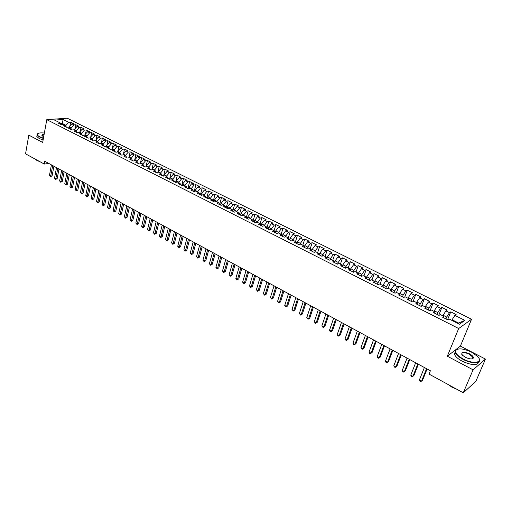 <?xml version="1.0" encoding="UTF-8"?>
<svg xmlns="http://www.w3.org/2000/svg" width="511" height="511" viewBox="0 0 511 511"><rect width="100%" height="100%" fill="white"/><g stroke="black" fill="none" stroke-linecap="round" stroke-linejoin="round"><path stroke-width="0.77" d="M471.544 319.247L67.228 118.207L46.788 119.657L458.686 328.522L471.544 319.247L460.392 346.107L447.317 356.212L473.077 369.823L485.45 359.08L460.392 346.107M485.45 359.08L475.843 381.372L463.273 392.793L473.077 369.823M457.837 323.374L464.863 320.378L454.886 315.389L456.131 314.54L450.753 311.857L449.495 312.694L445.918 310.905L447.182 310.081L441.868 307.424L440.584 308.235L437.052 306.472L438.342 305.667L433.085 303.042L431.782 303.834L428.282 302.084L429.598 301.298L424.398 298.705L423.07 299.478L419.614 297.753L420.949 296.987L415.807 294.419L414.459 295.173L411.042 293.467L412.396 292.714L407.312 290.178L405.945 290.912L402.559 289.226L403.939 288.491L398.906 285.981L397.52 286.703L394.179 285.029L395.571 284.32L390.596 281.836L389.19 282.538L385.882 280.884L387.293 280.188L382.369 277.728L380.944 278.418L377.674 276.783L379.105 276.1L374.237 273.672L372.794 274.343L369.555 272.721L371.005 272.056L366.189 269.655L364.726 270.306L361.526 268.709L362.995 268.058L358.23 265.682L356.748 266.32L353.58 264.736L355.068 264.104L350.348 261.747L348.853 262.373L345.723 260.802L347.225 260.188L342.555 257.857L341.041 258.464L337.943 256.912L339.457 256.311L334.839 254.012L333.313 254.599L330.247 253.066L331.78 252.479L327.206 250.198L325.667 250.773L322.626 249.259L324.178 248.685L319.656 246.43L318.098 246.992L315.089 245.484L316.654 244.935L312.176 242.699L310.605 243.242L307.628 241.76L309.212 241.218L304.78 239.007L303.189 239.538L300.244 238.069L301.841 237.538L297.453 235.347L295.856 235.871L292.937 234.408L294.547 233.897L290.203 231.732L288.587 232.237L285.706 230.793L287.329 230.295L283.03 228.149L281.401 228.641L278.546 227.216L280.181 226.724L275.927 224.604L274.286 225.083L271.456 223.671L273.104 223.198L268.895 221.091L267.234 221.557L264.436 220.158L266.097 219.698L261.926 217.616L260.259 218.069L257.493 216.683L259.16 216.236L255.034 214.179L253.354 214.62L250.614 213.247L252.293 212.812L248.205 210.768L246.513 211.196L243.798 209.842L245.497 209.414L241.448 207.396L239.742 207.811L237.053 206.47L238.765 206.054L234.753 204.055L233.042 204.457L230.378 203.129L232.096 202.726L228.123 200.746L226.399 201.142L223.761 199.82L225.492 199.431L221.557 197.47L219.826 197.853L217.213 196.543L218.951 196.167L215.054 194.225L213.311 194.595L210.724 193.305L212.474 192.934L208.616 191.012L206.859 191.37L204.298 190.092L206.061 189.734L202.241 187.824L200.472 188.176L197.936 186.911L199.705 186.56L195.924 184.675L194.148 185.014L191.631 183.756L193.414 183.423L189.664 181.552L187.882 181.878L185.391 180.632L187.173 180.306L183.462 178.454L181.673 178.773L179.201 177.541L181.003 177.228L177.323 175.388L175.522 175.701L173.076 174.475L174.883 174.174L171.236 172.354L169.428 172.654L167.008 171.44L168.815 171.147L165.206 169.345L163.392 169.633L160.991 168.432L162.811 168.151L159.234 166.362L157.407 166.643L155.031 165.455L156.864 165.181L153.319 163.411L151.486 163.68L149.129 162.504L150.962 162.236L147.455 160.486L145.609 160.741L143.278 159.579L145.124 159.323L141.643 157.586L139.79 157.835L137.478 156.679L139.331 156.43L135.881 154.712L134.029 154.954L131.736 153.805L133.595 153.568L130.177 151.863L128.312 152.093L126.045 150.962L127.91 150.732L124.524 149.04L122.653 149.263L120.404 148.139L122.276 147.915L118.916 146.242L117.038 146.459L114.809 145.341L116.687 145.13L113.359 143.47L111.481 143.68L109.271 142.575L111.155 142.365L107.853 140.723L105.969 140.921L103.778 139.829L105.668 139.631L102.398 137.996L100.501 138.187L98.329 137.101L100.226 136.916L96.988 135.3L95.091 135.485L92.938 134.406L94.835 134.227L91.629 132.624L89.719 132.796L87.585 131.729L89.495 131.557L86.308 129.966L84.398 130.139L82.284 129.079L84.2 128.913L81.038 127.335L79.122 127.501L77.027 126.453L78.943 126.294L75.82 124.729L73.897 124.882L71.815 123.847L73.737 123.694L70.639 122.148L69.905 125.962M464.863 320.378L459.485 324.204L449.386 319.12L448.096 319.995L442.628 317.229L443.931 316.366L440.316 314.546L439.006 315.402L433.603 312.668L434.925 311.831L431.354 310.024L430.019 310.86L424.673 308.165L426.027 307.341L422.488 305.559L421.134 306.376L415.852 303.706L417.225 302.902L413.731 301.139L412.345 301.937L407.126 299.299L408.519 298.513L405.063 296.776L403.664 297.549L398.497 294.943L399.915 294.176L396.498 292.452L395.073 293.212L389.963 290.631L391.4 289.884L388.021 288.185L386.578 288.919L381.532 286.371L382.982 285.643L379.641 283.956L378.178 284.678L373.183 282.155L374.659 281.446L371.356 279.779L369.875 280.488L364.937 277.99L366.425 277.294L363.161 275.646L361.66 276.336L356.774 273.864L358.281 273.193L355.049 271.558L353.535 272.229L348.7 269.789L350.227 269.131L347.033 267.515L345.493 268.173L340.716 265.758L342.261 265.113L339.093 263.516L337.541 264.155L332.814 261.766L334.373 261.14L331.243 259.562L329.678 260.182L324.996 257.819L326.574 257.205L323.482 255.647L321.892 256.247L317.261 253.91L318.858 253.315L315.792 251.77L314.195 252.364L309.609 250.045L311.225 249.464L308.19 247.937L306.574 248.512L302.039 246.225L303.668 245.657L300.666 244.143L299.031 244.705L294.547 242.438L296.188 241.888L293.218 240.394L291.57 240.936L287.131 238.694L288.792 238.158L285.853 236.676L284.193 237.206L279.798 234.99L281.465 234.466L278.559 232.997L276.885 233.514L272.535 231.317L274.215 230.812L271.341 229.362L269.648 229.861L265.35 227.689L267.042 227.197L264.193 225.76L262.494 226.245L258.234 224.099L259.939 223.614L257.122 222.196L255.404 222.668L251.188 220.541L252.913 220.069L250.122 218.663L248.391 219.13L244.22 217.015L245.951 216.562L243.185 215.169L241.448 215.616L237.315 213.534L239.065 213.087L236.325 211.707L234.575 212.148L230.487 210.078L232.243 209.651L229.535 208.284L227.772 208.712L223.722 206.668L225.485 206.246L222.802 204.892L221.033 205.307L217.022 203.282L218.804 202.873L216.147 201.538L214.358 201.941L210.391 199.929L212.18 199.539L209.548 198.211L207.753 198.6L203.825 196.614L205.62 196.23L203.02 194.921L201.213 195.298L197.323 193.33L199.13 192.96L196.55 191.657L194.736 192.027L190.878 190.079L192.698 189.715L190.143 188.431L188.323 188.783L184.503 186.854L186.33 186.509L183.8 185.231L181.967 185.576L178.186 183.666L180.025 183.328L177.515 182.063L175.675 182.395L171.926 180.504L173.778 180.179L171.294 178.927L169.441 179.252L165.73 177.374L167.589 177.055L165.13 175.816L163.271 176.129L159.592 174.277L161.457 173.97L159.023 172.737L157.152 173.044L153.511 171.204L155.382 170.904L152.974 169.69L151.096 169.984L147.487 168.164L149.372 167.876L146.976 166.669L145.092 166.95L141.521 165.149L143.412 164.868L141.042 163.673L139.152 163.948L135.607 162.159L137.504 161.891L135.16 160.71L133.262 160.978L129.749 159.202L131.653 158.947L129.328 157.771L127.424 158.027L123.949 156.27L125.859 156.021L123.553 154.859L121.644 155.108L118.201 153.37L120.117 153.128L117.83 151.978L115.914 152.214L112.503 150.489L114.426 150.26L112.165 149.116L110.235 149.346L106.856 147.641L108.786 147.417L106.544 146.287L104.608 146.504L101.261 144.811L103.196 144.594L100.974 143.476L99.038 143.687L95.717 142.013L97.658 141.803L95.455 140.697L93.513 140.895L90.217 139.235L92.165 139.037L89.987 137.938L88.033 138.13L84.775 136.488L86.729 136.296L84.564 135.204L82.61 135.389L79.377 133.761L81.338 133.575L79.192 132.496L77.231 132.675L74.025 131.059L75.992 130.88L73.865 129.813L71.898 129.979L68.723 128.376L70.69 128.21L68.589 127.15L66.615 127.316L63.466 125.725L65.44 125.565L63.351 124.512L61.377 124.665L58.254 123.094L60.234 122.94L54.562 120.079L63.057 119.465L68.71 122.295L70.639 122.148M463.273 392.793L429.036 374.097L430.383 370.769L44.783 161.265L44.272 164.05L48.832 163.469M68.991 127.354L69.087 126.869L71.163 127.91L71.01 128.727M71.815 123.847L69.087 126.869M73.897 124.882L71.163 127.91M60.234 122.94L61.288 124.62M74.204 129.979L74.299 129.487L76.395 130.541L76.241 131.301M77.027 126.453L74.299 129.487M79.122 127.501L76.395 130.541M65.44 125.565L66.481 127.245M79.454 132.63L79.55 132.132L81.664 133.199L81.524 133.895M82.284 129.079L79.55 132.132M84.398 130.139L81.664 133.199M70.69 128.21L71.725 129.896M84.749 135.3L84.852 134.802L86.979 135.875L86.857 136.507M87.585 131.729L84.852 134.802M89.719 132.796L86.979 135.875M75.992 130.88L77.014 132.566M90.096 137.989L90.192 137.497L92.344 138.577L92.229 139.145M92.938 134.406L90.192 137.497M95.091 135.485L92.344 138.577M81.338 133.575L82.348 135.262M95.487 140.71L95.589 140.212L97.761 141.304L98.642 143.489M98.329 137.101L95.589 140.212M100.501 138.187L97.761 141.304M86.729 136.296L87.732 137.976M100.916 143.482L101.031 142.952L103.216 144.057L103.113 144.556M103.778 139.829L101.031 142.952M105.969 140.921L103.216 144.057M92.165 139.037L93.162 140.723M106.397 146.299L106.518 145.718L108.728 146.829L108.619 147.334M109.271 142.575L106.518 145.718M111.481 143.68L108.728 146.829M111.922 149.148L112.056 148.509L114.285 149.627L114.177 150.132M114.809 145.341L112.056 148.509M117.038 146.459L114.285 149.627M103.196 144.594L104.167 146.28M117.492 152.016L117.645 151.32L119.893 152.457L119.785 152.961M120.404 148.139L117.645 151.32M122.653 149.263L119.893 152.457M108.786 147.417L109.744 149.097M123.119 154.916L123.285 154.162L125.553 155.306L125.438 155.81M126.045 150.962L123.285 154.162M128.312 152.093L125.553 155.306M114.426 150.26L115.377 151.939M128.791 157.842L128.97 157.03L131.263 158.18L131.148 158.691M131.736 153.805L128.97 157.03M134.029 154.954L131.263 158.18M120.117 153.128L121.056 154.807M135.881 154.712L134.508 160.799L134.712 159.917L137.025 161.08L136.91 161.591M137.478 156.679L134.712 159.917M139.79 157.835L137.025 161.08M125.859 156.021L126.785 157.707M140.289 163.782L140.506 162.837L142.837 164.012L142.722 164.523M143.278 159.579L140.506 162.837M145.609 160.741L142.837 164.012M131.653 158.947L132.573 160.626M146.12 166.797L146.357 165.781L148.707 166.969L148.592 167.48M149.129 162.504L146.357 165.781M151.486 163.68L148.707 166.969M137.504 161.891L138.411 163.577M152.003 169.844L152.259 168.758L154.635 169.952L154.514 170.463M155.031 165.455L152.259 168.758M157.407 166.643L154.635 169.952M143.412 164.868L144.3 166.548M157.937 172.916L158.212 171.753L160.607 172.961L160.486 173.478M160.991 168.432L158.212 171.753M163.392 169.633L160.607 172.961M149.372 167.876L150.247 169.556M163.922 176.02L164.223 174.781L166.643 176.001L166.516 176.519M167.008 171.44L164.223 174.781M169.428 172.654L166.643 176.001M155.382 170.904L156.251 172.584M169.971 179.157L170.291 177.841L172.737 179.067L172.609 179.591M173.076 174.475L170.291 177.841M175.522 175.701L172.737 179.067M161.457 173.97L162.306 175.643M176.071 182.325L176.416 180.926L178.882 182.165L178.754 182.689M179.201 177.541L176.416 180.926M181.673 178.773L178.882 182.165M167.589 177.055L168.426 178.735M182.223 185.525L182.599 184.037L185.091 185.289L184.956 185.812M185.391 180.632L182.599 184.037M187.882 181.878L185.091 185.289M173.778 180.179L174.596 181.852M188.438 188.763L188.84 187.179L191.357 188.444L191.223 188.974M191.631 183.756L188.84 187.179M194.148 185.014L191.357 188.444M180.025 183.328L180.83 185.001M194.717 192.015L195.145 190.354L197.68 191.631L197.546 192.162M197.936 186.911L195.145 190.354M200.472 188.176L197.68 191.631M186.33 186.509L187.128 188.182M201.066 195.221L201.506 193.56L204.068 194.851L203.927 195.374M204.298 190.092L201.506 193.56M206.859 191.37L204.068 194.851M192.698 189.715L193.477 191.389M207.485 198.466L207.926 196.792L210.513 198.096L210.372 198.626M210.724 193.305L207.926 196.792M213.311 194.595L210.513 198.096M199.13 192.96L199.897 194.634M213.962 201.736L214.409 200.063L217.022 201.379L216.881 201.909M217.213 196.543L214.409 200.063M219.826 197.853L217.022 201.379M205.62 196.23L206.374 197.904M220.503 205.039L220.963 203.359L223.594 204.687L223.454 205.218M223.761 199.82L220.963 203.359M226.399 201.142L223.594 204.687M212.18 199.539L212.915 201.206M227.108 208.373L227.574 206.687L230.237 208.028L230.084 208.565M230.378 203.129L227.574 206.687M233.042 204.457L230.237 208.028M218.804 202.873L219.519 204.541M233.776 211.746L234.249 210.053L236.938 211.407L236.785 211.944M237.053 206.47L234.249 210.053M239.742 207.811L236.938 211.407M225.485 206.246L226.188 207.913M240.509 215.144L240.994 213.445L243.709 214.818L243.555 215.355M243.798 209.842L240.994 213.445M246.513 211.196L243.709 214.818M232.243 209.651L232.927 211.311M247.311 218.58L247.803 216.875L250.543 218.261L250.39 218.797M250.614 213.247L247.803 216.875M253.354 214.62L250.543 218.261M239.065 213.087L239.729 214.748M254.184 222.049L254.682 220.343L257.448 221.736L257.288 222.279M257.493 216.683L254.682 220.343M260.259 218.069L257.448 221.736M245.951 216.562L246.602 218.223M261.121 225.555L261.626 223.844L264.423 225.249L264.264 225.792M264.436 220.158L261.626 223.844M267.234 221.557L264.423 225.249M252.913 220.069L253.539 221.729M268.128 229.094L268.645 227.376L271.469 228.8L271.296 229.375M271.456 223.671L268.645 227.376M274.286 225.083L271.469 228.8M259.939 223.614L260.553 225.268M275.212 232.671L275.729 230.946L278.584 232.384L278.38 233.054M278.546 227.216L275.729 230.946M281.401 228.641L278.584 232.384M267.042 227.197L267.636 228.845M282.359 236.28L282.89 234.549L285.777 236.005L285.534 236.778M285.706 230.793L282.89 234.549M288.587 232.237L285.777 236.005M274.215 230.812L274.79 232.46M289.584 239.934L290.12 238.196L293.039 239.659L292.765 240.54M292.937 234.408L290.12 238.196M295.856 235.871L293.039 239.659M281.465 234.466L282.021 236.108M296.885 243.619L297.428 241.875L300.372 243.357L300.059 244.354M300.244 238.069L297.428 241.875M303.189 239.538L300.372 243.357M288.792 238.158L289.322 239.8M304.256 247.343L304.812 245.593L307.788 247.094L307.43 248.205M307.628 241.76L304.812 245.593M310.605 243.242L307.788 247.094M296.188 241.888L296.699 243.523M311.704 251.105L312.272 249.349L315.281 250.863L314.872 252.108M315.089 245.484L312.272 249.349M318.098 246.992L315.281 250.863M303.668 245.657L304.16 247.292M319.266 254.804L319.809 253.149L322.85 254.676L322.39 256.062M322.626 249.259L319.809 253.149M325.667 250.773L322.85 254.676M311.225 249.464L311.691 251.099M326.919 258.515L327.43 256.982L330.496 258.528L329.985 260.061M330.247 253.066L327.43 256.982M333.313 254.599L330.496 258.528M318.858 253.315L319.305 254.944M334.654 262.258L335.127 260.859L338.225 262.424L337.656 264.11M337.943 256.912L335.127 260.859M341.041 258.464L338.225 262.424M326.574 257.205L327.002 258.828M342.472 266.033L342.9 264.775L346.036 266.359L345.43 268.134M345.723 260.802L342.9 264.775M348.853 262.373L346.036 266.359M334.373 261.14L334.775 262.756M350.386 269.834L350.763 268.735L353.931 270.332L353.312 272.12M353.58 264.736L350.763 268.735M356.748 266.32L353.931 270.332M342.261 265.113L342.638 266.729M358.383 273.672L358.709 272.74L361.909 274.35L361.283 276.144M361.526 268.709L358.709 272.74M364.726 270.306L361.909 274.35M350.227 269.131L350.584 270.741M366.476 277.537L366.738 276.783L369.977 278.412L369.338 280.213M369.555 272.721L366.738 276.783M372.794 274.343L369.977 278.412M358.281 273.193L358.613 274.797M374.94 283.043L374.857 280.871L378.127 282.519L377.476 284.327M377.674 276.783L374.857 280.871M380.944 278.418L378.127 282.519M366.425 277.294L366.732 278.897M382.854 285.579L383.065 285.004L386.373 286.671L385.709 288.485M385.882 280.884L383.065 285.004M389.19 282.538L386.373 286.671M391.151 289.756L391.362 289.188L394.703 290.868L394.032 292.688M394.179 285.029L391.362 289.188M397.52 286.703L394.703 290.868M382.982 285.643L383.237 287.233M399.532 293.985L399.749 293.41L403.128 295.115L402.444 296.936M402.559 289.226L399.749 293.41M405.945 290.912L403.128 295.115M391.4 289.884L391.63 291.474M408.014 298.258L408.232 297.683L411.649 299.401L410.953 301.235M411.042 293.467L408.232 297.683M414.459 295.173L411.649 299.401M399.915 294.176L400.113 295.754M416.58 302.582L416.804 302.001L420.266 303.738L419.557 305.578M419.614 297.753L416.804 302.001M423.07 299.478L420.266 303.738M408.519 298.513L408.691 300.091M425.248 306.951L425.478 306.37L428.972 308.127L428.25 309.973M428.282 302.084L425.478 306.37M431.782 303.834L428.972 308.127M417.225 302.902L417.366 304.473M434.018 311.371L434.248 310.784L437.78 312.566L437.046 314.412M437.052 306.472L434.248 310.784M440.584 308.235L437.78 312.566M426.027 307.341L426.136 308.9M442.877 315.836L443.114 315.249L446.691 317.05L445.943 318.909M445.918 310.905L443.114 315.249M449.495 312.694L446.691 317.05M434.925 311.831L435.008 313.384M451.845 320.359L452.082 319.771L458.424 322.958M454.886 315.389L452.082 319.771M443.931 316.366L443.982 317.919M46.788 119.657L42.662 142.448L28.808 135.128L25.55 153.83L44.272 164.05M447.317 356.212L458.686 328.522M62.176 124.607L62.387 123.49L60.662 123.624M65.817 126.172L65.983 125.304L62.387 123.49L63.057 119.465M68.71 122.295L65.983 125.304M450.753 311.857L447.579 319.733M441.868 307.424L438.745 315.268M433.085 303.042L430.013 310.86M424.398 298.705L421.518 306.146M415.807 294.419L413.099 301.503M407.312 290.178L404.757 296.942M398.906 285.981L396.498 292.458M390.596 281.836L388.226 288.287M382.369 277.728L380.043 284.161M374.237 273.672L371.944 280.079M366.189 269.655L363.934 276.042M358.23 265.682L356.014 272.044M350.348 261.747L348.17 268.09M342.555 257.857L340.409 264.181M334.839 254.012L332.731 260.31M327.206 250.198L325.137 256.477M319.656 246.43L317.612 252.69M312.176 242.699L310.171 248.934M304.78 239.007L302.806 245.223M297.453 235.347L295.511 241.55M290.203 231.732L288.293 237.909M283.03 228.149L281.152 234.306M275.927 224.604L274.075 230.742M268.895 221.091L267.061 227.248M261.926 217.616L260.067 223.959M255.034 214.179L253.149 220.688M248.205 210.768L246.296 217.443M241.448 207.396L239.518 214.224M234.753 204.055L232.812 211.03M228.123 200.746L226.169 207.862M221.557 197.47L219.628 204.598M215.054 194.225L213.157 201.328M208.616 191.012L206.744 198.089M202.241 187.824L200.395 194.883M195.924 184.675L194.11 191.708M189.664 181.552L187.882 188.565M183.462 178.454L181.712 185.448M177.323 175.388L175.592 182.357M171.236 172.354L169.556 179.233M165.206 169.345L163.584 176.078M159.234 166.362L157.663 172.961M153.319 163.411L151.799 169.876M147.455 160.486L145.986 166.816M141.643 157.586L140.218 163.795M130.177 151.863L129.047 156.941M124.524 149.04L123.432 153.983M118.916 146.242L117.869 151.058M113.359 143.47L112.356 148.164M107.853 140.723L106.888 145.29M102.398 137.996L101.472 142.448M96.988 135.3L96.094 139.637M91.629 132.624L90.766 136.852M86.308 129.966L85.484 134.086M81.038 127.335L80.246 131.353M75.82 124.729L75.053 128.644M426.57 368.699L421.569 381.136L419.397 379.928L424.379 367.511M427.1 368.987L422.508 380.395L420.77 381.608L419.901 381.129L419.397 379.928M417.832 363.953L412.914 376.352L410.767 375.163L415.667 362.778M418.388 364.254L413.872 375.623L412.141 376.831L411.285 376.352L410.767 375.163M409.196 359.265L404.361 371.618L402.234 370.443L407.056 358.096M409.771 359.572L405.332 370.909L403.607 372.104L402.757 371.631L402.234 370.443M471.557 352.149C463.407 348.432 458.099 347.889 455.64 350.527C455.039 352.992 457.549 355.809 463.177 358.978C473.467 364.618 483.955 362.555 477.498 356.359L471.557 352.149M478.999 358.364L479.344 359.061C481.618 363.794 471.57 364.017 462.96 359.322C458.884 357.112 456.342 354.89 455.333 352.66L455.25 350.661L457.422 349.16M469.5 353.829C472.336 355.401 473.614 356.825 473.32 358.09C472.087 359.405 469.411 359.124 465.31 357.24L462.404 355.177C460.615 351.779 462.985 351.325 469.5 353.829M472.126 358.843L472.924 358.217L472.886 357.278L469.29 354.161C464.282 352.041 461.765 352.092 461.746 354.308L461.791 354.417M452.842 387.095L450.383 385.754M456.585 389.139L452.037 387.274L448.383 384.662M478.788 361.871C477.498 365.748 471.96 365.518 462.174 361.2C458.105 358.984 455.569 356.761 454.566 354.525L455.09 351.728M44.368 133.032C40.401 132.636 38.057 133.001 37.335 134.112C37.067 134.878 37.814 135.741 39.583 136.699L43.435 138.181M43.384 138.462L39.373 136.922L37.086 134.974L37.073 134.272L37.776 133.607M43.703 136.712L42.138 135.811C41.423 134.961 42.081 134.508 44.106 134.463M36.089 159.585L34.754 158.857M39.967 161.7L37.047 160.563L35.515 159.298M43.103 140.001L39.098 138.462L36.811 136.507L36.99 135.517M44.055 134.751L42.087 135.76M400.656 354.621L395.897 366.936L393.802 365.774L398.535 353.471M401.25 354.947L396.887 366.24L395.163 367.428L394.326 366.962L393.802 365.774M392.212 350.035L387.53 362.312L385.454 361.162L390.11 348.892M392.825 350.367L388.532 361.628L386.814 362.804L385.984 362.344L385.454 361.162M388.532 361.628L386.814 362.804M383.857 345.493L379.258 357.732L377.201 356.595L381.781 344.363M384.489 345.838L380.267 357.068L378.555 358.23L377.731 357.777L377.201 356.595M380.267 357.068L378.555 358.23M375.591 341.003L371.069 353.203L369.038 352.079L373.541 339.885M376.249 341.361L372.097 352.552L370.386 353.708L369.574 353.261L369.038 352.079M372.097 352.552L370.386 353.708M367.415 336.564L362.97 348.726L360.958 347.614L365.391 335.459M368.092 336.928L364.011 348.087L362.299 349.237L361.501 348.789L360.958 347.614M364.011 348.087L362.299 349.237M359.329 332.169L354.96 344.293L352.967 343.194L357.323 331.077M360.025 332.546L356.007 343.667L354.308 344.81L353.51 344.369L352.967 343.194M356.007 343.667L354.308 344.81M351.332 327.826L347.033 339.911L345.066 338.825L349.345 326.746M352.047 328.209L348.093 339.298L346.394 340.428L345.608 339.994L345.066 338.825M348.093 339.298L346.394 340.428M343.418 323.52L339.189 335.574L337.241 334.494L341.457 322.454M344.146 323.923L340.269 334.973L338.569 336.097L337.79 335.663L337.241 334.494M340.269 334.973L338.569 336.097M335.586 319.266L331.428 331.281L329.506 330.215L333.645 318.212M336.334 319.675L332.52 330.694L330.828 331.805L330.055 331.383L329.506 330.215M332.52 330.694L330.828 331.805M327.845 315.063L323.75 327.034L321.847 325.98L325.916 314.016M328.605 315.479L324.849 326.459L323.163 327.564L321.847 325.98M324.849 326.459L323.163 327.564M320.18 310.899L316.156 322.831L314.265 321.789L318.27 309.864M320.959 311.32L317.261 322.269L315.581 323.367L314.265 321.789M317.261 322.269L315.581 323.367M312.591 306.772L308.638 318.672L306.766 317.644L310.707 305.75M313.39 307.207L309.755 318.123L308.076 319.209L306.766 317.644M309.755 318.123L308.076 319.209M305.086 302.697L301.196 314.559L299.344 313.537L303.221 301.682M305.897 303.138L302.327 314.022L300.647 315.102L299.344 313.537M302.327 314.022L300.647 315.102M297.658 298.66L293.831 310.484L291.998 309.474L295.812 297.658M298.481 299.107L294.968 309.96L293.295 311.027L291.998 309.474M294.968 309.96L293.295 311.027M290.305 294.662L286.537 306.453L284.729 305.45L288.479 293.672M291.149 295.122L287.687 305.936L286.019 307.002L284.729 305.45M287.687 305.936L286.019 307.002M283.024 290.708L279.325 302.461L277.53 301.471L281.216 289.731M283.886 291.174L280.482 301.956L278.821 303.017L277.53 301.471M280.482 301.956L278.821 303.017M275.825 286.799L272.184 298.513L270.408 297.53L274.03 285.828M276.694 287.271L273.353 298.022L271.692 299.069L270.408 297.53M273.353 298.022L271.692 299.069M268.69 282.922L265.113 294.604L263.357 293.633L266.921 281.963M269.578 283.407L266.288 294.119L264.634 295.16L263.357 293.633M266.288 294.119L264.634 295.16M261.632 279.089L258.112 290.733L256.375 289.769L259.882 278.137M262.533 279.574L259.301 290.261L257.646 291.289L256.375 289.769M259.301 290.261L257.646 291.289M254.644 275.295L251.182 286.901L249.464 285.949L252.913 274.35M255.557 275.787L252.377 286.435L250.729 287.463L249.464 285.949M252.377 286.435L250.729 287.463M247.726 271.533L244.322 283.107L242.616 282.161L246.008 270.6M248.653 272.037L245.523 282.653L243.881 283.669L242.616 282.161M245.523 282.653L243.881 283.669M240.879 267.815L237.526 279.345L235.839 278.412L239.18 266.889M241.818 268.32L238.739 278.904L237.098 279.913L235.839 278.412M238.739 278.904L237.098 279.913M234.095 264.13L230.8 275.627L229.132 274.701L232.416 263.21M235.047 264.647L232.02 275.193L230.384 276.195L229.132 274.701M232.02 275.193L230.384 276.195M227.382 260.482L224.144 271.941L222.483 271.028L225.715 259.575M228.347 261.006L225.37 271.52L223.735 272.516L222.483 271.028M225.37 271.52L223.735 272.516M220.733 256.867L217.545 268.294L215.904 267.387L219.085 255.966M221.71 257.397L218.778 267.879L217.156 268.869L215.904 267.387M218.778 267.879L217.156 268.869M214.147 253.29L211.011 264.685L209.389 263.785L212.512 252.402M215.137 253.826L212.257 264.276L210.634 265.26L209.389 263.785M212.257 264.276L210.634 265.26M207.632 249.745L204.547 261.102L202.937 260.214L206.01 248.863M208.629 250.288L205.792 260.712L204.176 261.683L202.937 260.214M205.792 260.712L204.176 261.683M201.174 246.238L198.134 257.563L196.543 256.682L199.565 245.369M202.184 246.787L199.392 257.174L197.776 258.144L196.543 256.682M199.392 257.174L197.776 258.144M194.774 242.763L191.791 254.05L190.213 253.181L193.184 241.901M195.796 243.319L193.049 253.673L191.791 254.05L191.44 254.638L190.213 253.181M193.049 253.673L191.44 254.638M188.444 239.32L185.506 250.575L183.941 249.713L186.866 238.465M189.472 239.883L186.77 250.205L185.506 250.575L185.167 251.163L183.941 249.713M186.77 250.205L185.167 251.163M182.165 235.91L179.278 247.132L177.732 246.276L180.607 235.066M183.206 236.478L180.555 246.768L179.278 247.132L178.952 247.72L177.732 246.276M180.555 246.768L178.952 247.72M175.95 232.537L173.114 243.721L171.581 242.872L174.404 231.694M177.004 233.105L174.392 243.37L173.114 243.721L172.795 244.309L171.581 242.872M174.392 243.37L172.795 244.309M169.793 229.19L167.001 240.342L165.481 239.499L168.266 228.36M170.859 229.765L168.285 239.998L167.001 240.342L166.695 240.936L165.481 239.499M168.285 239.998L166.695 240.936M163.699 225.875L160.946 236.995L159.445 236.159L162.179 225.051M164.766 226.462L162.243 236.657L160.946 236.995L160.652 237.589L159.445 236.159M162.243 236.657L160.652 237.589M157.656 222.592L154.954 233.674L153.46 232.85L156.155 221.78M158.736 223.179L156.251 233.348L154.954 233.674L154.667 234.274L153.46 232.85M156.251 233.348L154.667 234.274M151.671 219.34L149.008 230.391L147.532 229.573L150.183 218.536M152.757 219.934L150.311 230.071L149.008 230.391L148.733 230.991L147.532 229.573M150.311 230.071L148.733 230.991M145.737 216.121L143.125 227.133L141.662 226.328L144.262 215.316M146.836 216.715L144.434 226.82L143.125 227.133L142.856 227.734L141.662 226.328M144.434 226.82L142.856 227.734M139.861 212.927L137.293 223.907L135.843 223.109L138.398 212.135M140.972 213.528L138.602 223.607L137.293 223.907L137.031 224.514L135.843 223.109M138.602 223.607L137.031 224.514M134.042 209.766L131.512 220.714L130.075 219.915L132.592 208.98M135.153 210.372L132.828 220.413L131.512 220.714L131.263 221.314L130.075 219.915M132.828 220.413L131.263 221.314M128.267 206.629L125.783 217.545L124.358 216.76L126.837 205.85M129.392 207.242L127.105 217.252L125.783 217.545L125.54 218.152L124.358 216.76M127.105 217.252L125.54 218.152M122.551 203.525L120.104 214.403L118.699 213.624L121.133 202.752M123.688 204.138L121.433 214.122L120.104 214.403L119.874 215.01L118.699 213.624M121.433 214.122L119.874 215.01M116.891 200.446L114.483 211.292L113.084 210.519L115.48 199.68M118.028 201.066L115.818 211.017L114.483 211.292L114.26 211.905L113.084 210.519M115.818 211.017L114.26 211.905M111.277 197.393L108.907 208.213L107.521 207.447L109.878 196.639M112.42 198.019L110.248 207.945L108.907 208.213L108.69 208.82L107.521 207.447M110.248 207.945L108.69 208.82M105.713 194.372L103.382 205.154L102.008 204.394L104.327 193.624M106.869 194.998L104.723 204.892L103.382 205.154L103.177 205.767L102.008 204.394M104.723 204.892L103.177 205.767M100.194 191.376L97.908 202.126L96.547 201.372L98.827 190.635M101.357 192.008L99.255 201.871L97.908 202.126L97.71 202.739L96.547 201.372M99.255 201.871L97.71 202.739M94.733 188.406L92.478 199.124L91.13 198.377L93.372 187.671M95.902 189.044L93.832 198.875L92.478 199.124L92.287 199.737L91.13 198.377M93.832 198.875L92.287 199.737M89.316 185.461L87.1 196.147L85.765 195.413L87.969 184.733M90.492 186.106L88.454 195.911L87.1 196.147L86.915 196.767L85.765 195.413M88.454 195.911L86.915 196.767M83.945 182.548L81.766 193.203L80.444 192.468L82.61 181.82M85.126 183.187L83.127 192.966L81.766 193.203L81.594 193.816L80.444 192.468M83.127 192.966L81.594 193.816M78.624 179.655L76.484 190.277L75.168 189.549L77.295 178.933M79.812 180.3L77.844 190.047L76.484 190.277L76.311 190.897L75.168 189.549M77.844 190.047L76.311 190.897M73.348 176.787L71.24 187.377L69.937 186.656L72.032 176.078M74.542 177.438L72.607 187.154L71.24 187.377L71.08 187.997L69.937 186.656M72.607 187.154L71.08 187.997M68.116 173.944L66.047 184.503L64.756 183.794L66.813 173.242M69.317 174.602L67.414 184.292L66.047 184.503L65.893 185.123L64.756 183.794M67.414 184.292L65.893 185.123M62.93 171.128L60.898 181.66L59.615 180.951L61.639 170.431M64.143 171.785L62.265 181.45L60.898 181.66L60.752 182.28L59.615 180.951M62.265 181.45L60.752 182.28M57.788 168.336L55.788 178.831L54.517 178.128L56.51 167.64M59.008 169L57.162 178.626L55.788 178.831L55.648 179.457L54.517 178.128M57.162 178.626L55.648 179.457M52.69 165.57L50.73 176.033L49.465 175.337L51.426 164.881M53.917 166.235L52.103 175.835L50.73 176.033L50.595 176.653L49.465 175.337M52.103 175.835L50.595 176.653M455.64 350.527L455.25 350.661M472.924 358.217L473.32 358.09M472.886 357.278L472.228 358.824M454.566 354.525L455.333 352.66M36.811 136.507L37.086 134.974"/></g></svg>
